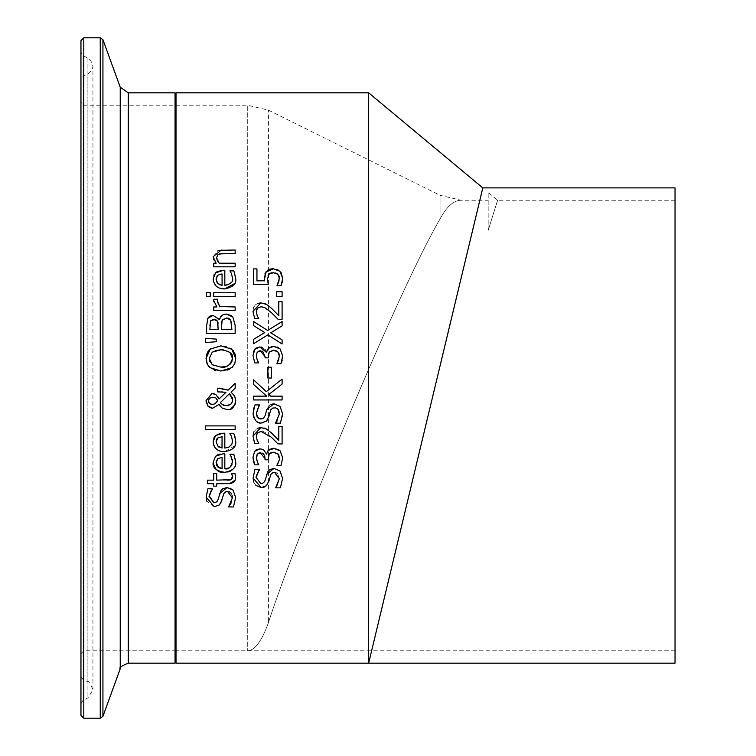<?xml version="1.0" encoding="UTF-8"?>
<svg xmlns="http://www.w3.org/2000/svg" width="756" height="756" viewBox="0 0 756 756"><rect width="100%" height="100%" fill="white"/><g stroke="black" fill="none" stroke-linecap="round" stroke-linejoin="round"><path stroke-width="0.57" stroke-dasharray="3.78 2.83" d="M266.159 271.669L267.435 270.355M272.358 268.739L273.039 268.73M264.373 278.274L264.912 273.946M265.148 273.351L265.8 272.16M264.524 280.76L264.42 279.607M268.002 283.065L268.285 284.54L253.581 284.54L253.581 268.89L256.936 268.89L256.936 280.863L264.543 280.863M267.974 275.931L267.586 278.898M273.02 272.614L271.291 272.784M275.675 272.982L273.644 272.632M278.227 283.216L278.926 281.251M281.081 285.711L277.046 285.437M282.706 278.416L282.394 281.601M278.142 269.977L281.081 272.623M273.36 268.73L276.535 269.278M230.778 455.745L229.909 454.261L233.831 454.261L235.485 459.431M232.281 459.525L231.544 457.219M231.988 464.609L232.489 461.604M220.27 454.054L224.825 453.865L224.825 468.682M215.536 456.246L216.915 455.216M217.955 454.696L219.798 454.139M235.579 462.946L234.729 466.603M234.558 466.981L232.763 469.514M230.344 471.186L229.796 471.432M227.754 472.037L224.57 472.33M217.775 458.599L216.755 459.78M216.537 460.206L216.207 461.387M222.075 468.682L222.075 457.38M216.112 462.644L216.31 464.401M216.689 465.412L217.17 466.187M233.443 506.945L228.681 506.671M231.185 502.948L232.375 497.864M232.054 495.114L231.317 493.451M229.134 491.74L227.613 491.513M225.949 491.759L224.249 492.959M224.135 493.11L221.952 500.179M220.629 503.43L220.1 504.176M219.864 504.45L218.796 505.414M214.288 506.737L206.766 501.115M206.227 498.79L207.976 488.669L212.502 488.669L211.132 490.833M233.075 490.143L235.655 497.59M227.017 487.563L230.145 488.168M230.845 488.48L231.903 489.113M216.755 501.842L218.323 499.064L219.826 493.224M235.031 436.883L235.485 438.792M235.636 440.691L234.927 445.445M229.909 433.831L233.831 433.623L234.464 435.21M232.016 443.885L232.489 440.975M220.194 433.424L224.825 433.226L224.825 448.043M234.804 445.766L224.57 451.691L219.533 450.888M219.013 450.689L216.329 449.026M214.279 446.522L213.901 445.747M213.173 442.468L213.154 441.806M217.775 437.97L216.925 438.867M216.528 439.595L216.207 440.729M222.075 448.043L222.075 436.741M219.089 447.231L221.999 448.034M216.112 442.014L217.794 446.286M231.733 473.719L234.965 473.511L235.57 477.508L235.116 480.202M229.389 483.727L216.736 483.745L216.736 486.174L213.75 486.174L213.75 483.745L207.607 483.745L207.607 480.145L213.75 480.145L213.75 473.511L216.736 473.511L216.736 480.145L227.008 480.145M232.168 474.948L232.007 474.447M231.081 479.635L232.13 478.482M232.357 477.594L232.423 476.601M229.503 480.079L230.221 479.956M205.367 425.902L235.154 425.902L235.154 429.512L205.367 429.512L205.367 425.902M227.962 390.087L235.154 383.311L235.154 388.215M217.879 391.891L217.728 388.149L219.571 388.149M231.062 392.118L234.095 395.208M234.672 396.153L235.428 398.119M235.749 400.784L235.683 402.097M235.305 403.921L235.04 404.649M230.448 409.166L227.32 409.686M218.966 398.771L225.978 392.26L222.614 391.948M221.508 391.92L219.609 391.891M219.939 405.774L218.994 404.413L212.644 408.249M215.829 394.594L217.643 396.314M206.038 400.689L211.954 393.479L213.901 393.725M211.217 408.089L210.111 407.701M208.656 406.794L208.089 406.284M207.834 406.01L206.256 402.721M221.376 403.817L222.349 404.573M223.71 405.254L226.394 405.726M227.008 405.707L227.66 405.632M228.983 405.282L230.92 404.073M232.243 397.354L230.863 395.067M215.365 397.921L212.323 397.231M210.754 397.467L210.244 397.694M208.703 399.451L208.448 400.519M216.698 399.017L216.15 398.469M211.066 404.318L211.85 404.469M213.74 404.375L215.044 403.77M216.774 402.097L217.681 400.784M206.19 356.265L206.397 355.159M208.013 351.427L208.873 350.293M208.826 366.547L208.184 365.734M206.18 360.574L206.038 358.448M220.743 371.045L215.8 370.497M214.383 370.09L209.894 367.624M232.319 367.227L229.626 369.164M227.622 370.024L220.894 371.045M231.865 349.253L232.905 350.283M233.708 351.304L234.691 353.071M235.56 356.01L235.74 357.834M210.404 348.837L220.894 345.832L227.169 346.711L230.901 348.497M215.195 350.604L212.275 352.116M229.975 352.542L223.426 349.915M209.856 361.614L212.275 364.761M231.402 315.63L232.839 317.019L235.154 325.222L235.154 333.396L206.634 333.396L206.634 325.845M219.155 319.401L220.365 317.01M221.404 315.81L223.303 314.619M224.494 314.25L226.394 314.061M209.336 316.48L210.726 315.753M211.822 315.488L213.06 315.394M222.113 320.317L221.81 321.045M221.791 321.092L221.593 321.848M221.376 325.316L221.376 329.607L231.912 329.607L231.26 321.092M226.554 318.011L222.935 319.155M231.109 320.752L229.399 318.739M209.866 325.978L209.866 329.607L218.21 329.607L218.21 325.316M210.981 320.289L210.612 320.809M217.265 320.941L216.83 320.383M215.592 319.627L214.798 319.438M218.21 325.137L218.115 323.199M217.945 322.387L217.7 321.744M216.452 339.132L216.452 341.721L205.367 342.553L205.367 338.301M235.154 292.752L235.154 296.352L213.75 296.352L213.75 292.752L235.154 292.752M213.75 300.68L213.863 299.225L217.615 299.404M219.968 306.964L235.154 306.964L235.154 310.565L213.75 310.565L213.75 306.964L216.944 306.964L214.128 302.74M214.09 302.608L213.891 301.899M217.605 302.806L219.542 306.501M230.797 272.387L229.909 270.865L233.831 270.865L235.031 274.126L235.636 278.17L234.549 283.604M219.363 288.074L216.14 286.108M213.164 279.663L213.844 275.241M214.156 274.608L215.536 272.859M221.924 270.497L224.825 270.478L224.825 285.286M231.95 281.298L232.489 278.217L231.78 274.39M228.614 284.634L231.922 281.374M216.547 276.79L216.197 278.01M216.112 279.257L216.301 280.967M216.679 281.997L217.17 282.801M217.274 282.942L219.136 284.502M219.826 274.258L217.775 275.212M219.75 284.785L220.913 285.125M222.075 285.286L222.075 273.984M206.454 292.496L210.196 292.496L210.196 296.588L206.454 296.588L206.454 292.496M221.262 250.019L235.154 250.019L235.154 253.629L222.954 253.629M219.684 253.836L217.454 254.848M219.155 263.22L235.154 263.22L235.154 266.821L213.75 266.821L213.75 263.22L216.131 263.22L213.872 259.951M213.154 256.728L218.087 250.387M273.965 468.436L280.022 471.026L282.612 478.463M262.691 483.339L264.288 482.082L265.28 479.947L266.783 474.097M253.08 478.028L254.923 469.542L259.459 469.542L258.958 470.412M256.416 476.658L256.36 477.773M255.878 485.399L253.77 482.139M266.821 485.324L264.695 486.911M263.012 487.459L261.236 487.62M271.064 474.012L268.909 481.052M271.962 473.114L271.262 473.757M277.632 484.813L279.333 478.746L277.48 473.426M276.998 473.067L276.233 472.68M276.12 472.632L274.57 472.387M280.391 487.828L275.628 487.828L277.461 485.125M256.501 459.582L257.191 461.784M257.919 463.258L258.788 464.836L254.744 464.836L254.035 463.154M253.043 458.608L253.373 454.006L254.271 451.899M254.602 451.379L256.095 449.905M259.875 448.837L262.247 449.291M263.664 450.103L265.857 452.863M266.093 453.515L266.528 454.11L267.35 451.701M270.015 449.055L271.584 448.488M274.683 448.336L278.066 449.347M259.034 452.882L257.834 453.515M257.739 453.591L257.172 454.224M264.704 456.085L263.967 454.545M261.973 452.986L260.262 452.721M268.465 455.632L268.21 459.79L265.044 459.79L265.044 458.523M273.37 452.164L271.498 452.381M278.747 454.989L278.227 454.186M280.949 465.62L276.904 465.62L277.565 464.307M279.087 460.584L279.38 458.675M278.794 440.408L278.794 426.403L282.101 426.403L282.101 443.989L278.057 443.989M266.528 429.058L275.052 436.448M260.82 427.584L263.91 427.972M253.751 431.903L257.201 428.312M254.318 442.506L253.6 440.275M253.269 438.886L252.986 436.08M258.76 443.177L254.696 443.385M256.615 434.303L256.293 436.363M271.196 437.1C265.432 432.234 262.039 430.362 261.028 431.459L257.446 432.876M277.943 443.857L276.261 442.09M282.508 416.121L280.391 423.19L275.628 422.916M277.121 421.016L279.333 414.108M278.945 411.141L278.284 409.705M276.101 407.994L273.266 407.9L271.281 409.1M271.054 409.393L269.58 413.674M269.429 414.297L267.926 419.07M266.386 421.13L263.201 422.784M261.236 422.982L257.238 421.867M256.312 421.168L253.78 417.52M253.137 414.732L253.08 413.39M280.022 406.388L282.612 413.834M264.402 417.284L268.285 406.378M268.342 406.312L270.884 404.365M262.682 418.711L263.334 418.37M263.759 418.04L264.288 417.444M257.598 417.397L258.146 418.011M254.923 404.914L259.459 404.914L258.798 405.991M253.08 413.23L253.468 409.232M253.581 384.454L253.581 379.833L266.32 391.646L282.101 379.143L282.101 384.067M268.834 394.49L270.714 396.153L282.101 396.153L282.101 399.943L253.581 399.943L253.581 396.153L266.688 396.153M271.357 367.246L271.357 378.038L267.889 378.038L267.889 367.246L271.357 367.246M259.024 350.954L257.683 351.71M257.56 351.823L257.172 352.296M261.869 351.02L260.262 350.793M268.21 356.246L268.21 357.862L265.044 357.862L265.044 356.586M275.931 350.633L274.154 350.264M278.926 353.477L278.51 352.655M281.752 361.67L280.949 363.683L276.904 363.683L277.32 362.776M278.87 359.393L279.399 356.123M282.706 356.048L282.177 360.158M273.795 346.352L277.178 347.004M268.38 348.336L269.391 347.486M269.523 347.401L271.442 346.588M266.254 352.173L267.133 350.245M259.875 346.909L261.179 347.032M262.625 347.524L265.11 349.641M252.986 355.462L253.345 352.201M257.985 361.425L258.788 362.899L254.744 362.899M282.101 321.536L282.101 325.874L270.733 332.81M264.751 332.555L253.581 325.628L253.581 321.536M282.101 339.879L282.101 343.971L267.822 334.889L253.581 343.696L253.581 339.349M276.044 312.786L278.794 315.706L278.794 301.71L282.101 301.71L282.101 319.297L278.057 319.297M271.631 308.382L275.458 312.171M266.528 304.366L271.404 308.174M260.82 302.882L263.901 303.269M258.76 318.484L254.696 318.692L252.986 311.387L253.496 307.872M253.789 307.134L255.282 304.942M255.386 304.848L257.701 303.402M256.577 309.733L256.293 311.67M272.907 314.005L263.938 307.267M277.887 319.108L277.168 318.352M282.101 291.769L282.101 296.343L276.649 296.343L276.649 291.769L282.101 291.769M176.006 663.163L176.006 92.837M482.8 187.894L368.654 663.163L368.654 92.837M176.006 104.243L176.006 651.757L176.006 104.243L175.061 105.197L175.061 650.803L175.061 105.197L83.803 105.197L80.958 102.343L80.958 653.657L80.958 102.343M176.006 93.791L176.006 662.209L176.006 93.791M80.958 79.408L80.958 676.592L80.958 79.408L83.453 75.827L87.053 74.523C94.462 69.42 94.746 63.948 87.913 58.099L83.094 55.746L80.958 52.325L80.958 703.675L80.958 52.325M80.958 715.346L80.958 40.654M675.042 187.894L675.042 663.163M675.042 425.524L675.042 200.245L675.042 425.524M488.178 230.391C500.765 190.191 500.765 190.191 488.178 230.391C500.765 190.191 500.765 190.191 488.178 230.391L488.178 192.364L488.178 230.391M268.427 622.642C261.727 641.277 254.687 650.661 247.297 650.803C254.677 650.67 261.718 641.277 268.427 622.642C295.605 537.885 399.839 286.902 440.049 219.023C446.673 206.558 453.713 200.302 461.169 200.245C453.713 200.302 446.673 206.558 440.049 219.023C399.839 286.902 295.605 537.885 268.427 622.642L268.427 110.149L268.427 622.642M176.006 105.197L176.006 650.803L176.006 105.197L247.297 105.197L247.297 650.803L247.297 105.197L268.427 110.149L440.049 195.294L440.049 219.023L440.049 195.294L461.169 200.245L488.178 200.245M83.803 105.197L83.803 650.803L83.803 105.197M175.061 663.163L175.061 92.837M128.265 92.837L128.265 663.163M83.803 37.8L83.803 718.2M100.246 718.2L100.246 37.8M102.929 39.681L102.929 716.319M120.232 668.795L120.232 87.205M83.453 75.827L83.453 680.173L83.453 75.827M87.053 74.523L87.053 681.477L87.053 74.523M83.094 55.746L83.094 700.254L83.094 55.746M87.913 58.099L87.913 697.901L87.913 58.099M80.958 653.657L83.803 650.803L175.061 650.803L176.006 651.757M80.958 703.675L83.094 700.254L87.913 697.901L92.931 689.878C90.323 683.273 88.367 680.476 87.053 681.477L83.453 680.173L80.958 676.592M92.931 689.878L92.931 66.122L92.931 689.878M675.042 200.245L497.646 200.245L488.178 192.364M675.042 650.803L176.006 650.803"/><path stroke-width="1.13" d="M267.435 270.355L269.098 269.372M269.486 269.23L272.358 268.739M264.912 273.946L265.148 273.351M265.8 272.16L273.36 268.73M273.644 272.632L268.909 274.23L267.586 278.898L268.285 284.54L253.581 284.54L253.581 268.89L256.936 268.89L256.936 280.863L264.524 280.76M264.42 279.607L266.159 271.669M267.586 278.898L268.002 283.065M268.909 274.23L267.974 275.931M271.291 272.784L269.108 274.003M278.624 275.203L275.675 272.982M278.926 281.251L279.276 276.97M279.248 276.838L278.662 275.26M282.394 281.601L281.081 285.711L277.046 285.711L279.399 278.18L277.669 274.069L273.02 272.614M281.081 272.623L282.706 278.416M276.535 269.278L278.142 269.977M264.543 280.863L264.373 278.274M277.046 285.437L278.567 282.366M273.039 268.73L279.909 271.253L282.706 278.255L281.081 285.711M235.485 459.431L235.579 462.946M231.544 457.219L229.909 454.261L233.831 454.261L235.636 461.566C236.789 467.151 233.103 470.733 224.57 472.33C216.131 470.931 212.323 467.633 213.154 462.436L215.536 456.246L222.859 453.865L224.825 453.865L224.825 468.682C228.331 469.835 230.882 467.482 232.489 461.604L230.778 455.745M232.489 461.604L232.281 459.525M224.825 468.682L228.539 468.058L230.58 466.754L231.988 464.609M216.915 455.216L217.955 454.696M219.798 454.139L220.27 454.054M232.763 469.514L230.344 471.186M229.796 471.432L227.754 472.037M216.207 461.387L217.794 466.925L218.777 467.68M218.938 467.784L222.075 468.682L222.075 457.38L217.775 458.599L216.112 462.644M216.31 464.401L216.689 465.412M217.17 466.187L222.075 468.682M222.075 457.38L217.775 458.599M224.57 472.33C218.805 473.209 214.997 469.911 213.154 462.436L215.536 456.246M231.903 489.113L233.075 490.143L235.655 497.59L233.443 506.945L228.681 506.945L231.185 502.948M235.655 497.59L233.443 506.945M228.681 506.671L232.375 497.864L232.054 495.114M231.317 493.451L230.552 492.572M230.523 492.543L229.134 491.74M232.375 497.864L227.613 491.513L225.949 491.759M227.613 491.513L225.836 491.806L223.87 493.517L220.629 503.43M221.952 500.179L219.438 504.895L214.288 506.737L206.123 497.146L207.976 488.669L212.502 488.943C209.478 494.263 208.439 496.919 209.412 496.89L213.891 502.787L216.755 501.842M219.438 504.895L214.288 506.737M206.766 501.115L206.227 498.79M230.145 488.168L230.845 488.48M219.712 493.63L227.017 487.563L233.075 490.143M209.421 496.276L213.891 502.787L215.63 502.504L217.577 500.859L220.998 490.625L222.765 488.763L227.017 487.563M211.132 490.833L209.431 496.153M235.485 438.792L235.636 440.691M234.464 435.21L235.636 440.928C236.704 446.607 233.009 450.198 224.57 451.691C217.841 451.748 214.033 448.45 213.154 441.806L214.137 437.384M214.383 436.968L215.536 435.607L222.859 433.226L224.825 433.226L224.825 448.043L228.567 447.41L231.875 444.245L232.489 440.975L231.544 436.581L229.909 433.623L233.831 433.623L235.031 436.883M224.825 448.043L228.605 447.391L231.78 444.433M231.79 444.424L232.016 443.885M213.154 441.806L215.536 435.607L220.194 433.424M219.533 450.888L219.013 450.689M216.329 449.026L214.279 446.522M213.901 445.747L213.173 442.468M216.925 438.867L216.528 439.595M216.207 440.729L216.112 442.014L218.333 446.749M221.999 448.034L222.075 436.741L217.775 437.97L216.112 442.014M218.38 446.777L219.089 447.231M217.369 445.823L222.075 448.043M222.075 436.741L217.775 437.97M232.489 440.975L231.544 436.581L229.909 433.831M235.116 480.202L229.389 483.727M235.532 476.686L235.116 480.192L234.01 481.969L230.618 483.594L216.736 483.745L216.736 486.174L213.75 486.174L213.75 483.745L207.607 483.745L207.607 480.145L213.75 480.145L213.75 473.511L216.736 473.511L216.736 480.145L231.081 479.635L232.423 476.601L232.168 474.948M232.007 474.447L231.733 473.511L234.965 473.511L235.57 477.508M232.423 476.601L231.733 473.719M232.13 478.482L232.357 477.594M227.008 480.145L229.503 480.079M230.221 479.956L231.081 479.635M205.367 429.512L205.367 425.902L235.154 425.902L235.154 429.512L205.367 429.512M213.901 393.725L215.829 394.594L219.042 398.979L225.978 392.26L217.728 391.891L217.728 388.149L228.104 390.153L235.154 383.311L235.154 388.215L231.062 392.118L234.653 396.116L235.749 400.784C234.398 407.418 231.582 410.385 227.32 409.686L222.075 407.994L219.939 405.774M219.571 388.149L228.104 390.153M235.154 388.215L231.062 392.118M234.095 395.208L234.672 396.153M235.428 398.119L235.749 400.784M235.683 402.097L235.305 403.921M235.04 404.649L230.448 409.166M222.614 391.948L221.508 391.92M219.609 391.891L217.879 391.891M227.32 409.686L222.075 407.994L218.994 404.413L212.644 408.249L211.217 408.089M217.643 396.314L218.966 398.771M206.256 402.721L206.038 400.689L211.954 393.479L215.829 394.594M210.111 407.701L208.656 406.794M212.644 408.249L207.834 406.01M208.089 406.284L206.038 400.689M230.863 395.067L229.37 393.781L220.365 402.589L222.349 404.573L226.394 405.726L230.873 404.11L232.158 402.296L232.631 399.744L229.37 393.781L220.365 402.589L221.376 403.817M222.349 404.573L223.71 405.254M226.394 405.726L227.008 405.707M227.66 405.632L228.983 405.282M230.92 404.073L232.29 401.956L232.243 397.354M215.365 397.921L212.323 397.231L209.45 398.308L208.439 400.831L209.592 403.524L212.455 404.507L215.044 403.77L217.681 400.784L216.15 398.469M212.323 397.231L210.754 397.467M210.244 397.694L208.703 399.451M208.448 400.519L208.703 402.305M217.681 400.784L216.925 399.3M208.845 402.617L211.066 404.318M211.85 404.469L213.74 404.375M215.044 403.77L216.774 402.097M235.74 357.834L234.766 363.645L231.865 367.643L220.894 371.045L209.894 367.624L207.012 363.636L206.19 356.265M206.397 355.159L208.013 351.427M208.873 350.293L209.44 349.678M209.894 367.624L208.826 366.547M208.184 365.734L206.18 360.574M215.8 370.497L214.383 370.09M229.626 369.164L227.622 370.024M230.901 348.497L231.865 349.253L235.749 358.448L234.766 363.645L232.319 367.227M232.905 350.283L233.708 351.304M234.691 353.071L235.56 356.01M206.038 358.448L210.404 348.837M223.426 349.915L220.894 349.782L212.275 352.116L209.317 358.429L209.856 361.614M227.008 366.121L230.296 364.005L231.875 361.642L232.47 358.429C233.491 353.884 229.635 351.001 220.894 349.782L215.195 350.604M212.275 352.116L209.317 358.429L212.275 364.761L220.894 367.095C226.535 368.059 230.4 365.176 232.47 358.429L229.975 352.542M212.275 364.761L220.894 367.095L226.545 366.291M209.894 349.253L220.894 345.832L231.865 349.253M226.394 314.061L232.839 317.019L235.154 325.222L235.154 333.396L206.634 333.396L206.634 325.845L207.787 318.352L213.06 315.394L219.297 319.401L221.829 315.46L224.23 314.316L226.394 314.061L231.402 315.63M220.365 317.01L221.404 315.81M223.303 314.619L224.494 314.25M213.06 315.394L219.155 319.401M206.634 325.845L207.787 318.352L209.336 316.48M210.726 315.753L211.822 315.488M222.113 320.317L221.376 329.607L231.912 329.607L230.712 320.062L226.554 318.011L222.113 320.317L222.935 319.155M221.593 321.848L221.376 325.316M229.399 318.739L228.35 318.248M227.962 318.144L226.554 318.011M214.798 319.438L210.612 320.809L209.866 329.607L218.21 329.607L217.265 320.941L213.589 319.353L210.612 320.809L209.866 325.978M216.83 320.383L215.592 319.627M218.115 323.199L217.945 322.387M217.7 321.744L217.265 320.941M205.367 338.301L216.452 339.132L216.452 341.721L205.367 342.553L205.367 338.301L216.452 339.132M235.154 292.752L235.154 296.352L213.75 296.352L213.75 292.752L235.154 292.752M213.891 301.899L213.75 300.633M219.542 306.501L235.154 306.964L235.154 310.565L213.75 310.565L213.75 306.964L216.944 306.964L213.75 300.68L213.863 299.225L217.615 299.225L217.605 302.806M213.75 300.68L213.863 299.225M217.615 299.404L217.454 301.351L219.968 306.964M234.549 283.604L224.57 288.934L219.363 288.074M235.636 278.095L235.636 278.17C236.911 283.613 233.217 287.204 224.57 288.934C217.737 288.896 213.929 285.598 213.154 279.049L215.536 272.859L216.896 271.829M216.14 286.108L213.457 281.667L213.164 279.663M213.844 275.241L214.156 274.608M217.331 271.593L221.924 270.497M215.536 272.859L222.859 270.478L224.825 270.478L224.825 285.286L228.614 284.634M224.825 285.286C231.005 283.982 233.566 281.629 232.489 278.217L231.544 273.823L229.909 270.865L233.831 270.865L235.636 278.17M231.544 273.823L230.797 272.387M217.775 275.212L216.112 279.257L217.794 283.528L222.075 285.286L222.075 273.984L217.775 275.212L216.915 276.12M216.197 278.01L216.112 279.257M216.301 280.967L216.679 281.997M222.075 273.984L219.826 274.258M219.136 284.502L219.75 284.785M220.913 285.125L222.075 285.286M206.454 296.588L206.454 292.496L210.196 292.496L210.196 296.588L206.454 296.588M218.087 250.387L235.154 250.019L235.154 253.629L219.684 253.836M222.954 253.629L218.163 254.318L216.575 257.673L217.284 260.433L219.155 263.22L235.154 263.22L235.154 266.821L213.75 266.821L213.75 263.22L216.131 263.22L213.154 256.728L221.262 250.019M218.163 254.318L216.575 257.673L219.155 263.22M213.872 259.951L213.154 256.728M266.736 474.258L273.965 468.436L280.022 471.026L282.612 478.463L280.391 487.828L275.628 487.828L279.333 478.746L274.57 472.387L271.962 473.114M253.77 482.139L253.08 478.028L254.923 469.542L259.459 469.826C256.501 474.919 255.471 477.565 256.36 477.773L260.839 483.67L262.691 483.339M258.958 470.412L256.416 476.658M274.57 472.387L272.746 472.689L270.771 474.484L268.909 481.052L266.386 485.768L261.236 487.62L255.878 485.399M264.695 486.911L263.012 487.459M277.48 473.426L276.998 473.067M256.36 477.773L260.839 483.67L262.615 483.367L264.685 481.468L267.974 471.46L269.741 469.627L273.965 468.436M261.236 487.62L253.08 478.028M268.909 481.052L266.386 485.768M282.612 478.463L280.391 487.828M271.498 452.381L269.23 453.874L268.21 459.79L265.044 459.79L265.044 458.523L260.262 452.721L257.172 454.224L256.501 459.582M257.172 454.224L256.293 457.692L257.919 463.258M257.191 461.784L258.788 464.836L254.744 464.836L252.986 457.389L254.602 451.379L259.875 448.837L262.238 449.281L264.061 450.434L266.528 454.11L268.38 450.274L270.015 449.055M254.035 463.154L253.043 458.608M254.271 451.899L254.602 451.379M256.095 449.905L259.875 448.837M262.247 449.291L263.664 450.103M265.857 452.863L266.093 453.515M267.35 451.701L268.38 450.274L274.683 448.336M271.584 448.488L273.644 448.289L280.07 450.803L282.706 457.834L280.949 465.62L276.904 465.337C279.351 460.253 280.183 457.824 279.399 458.06L278.747 454.989M278.066 449.347L280.07 450.803L282.706 457.834L280.949 465.62M260.262 452.721L259.034 452.882M265.044 458.523L264.704 456.085M263.967 454.545L263.381 453.846M263.343 453.808L262.124 453.042M278.227 454.186L273.37 452.164L269.23 453.874L268.465 455.632M279.38 458.675L277.802 453.742L273.37 452.164M277.565 464.307L279.087 460.584M275.052 436.448L278.794 440.408L278.794 426.403L282.101 426.403L282.101 443.989L277.943 443.857M263.91 427.972L266.528 429.058L271.404 432.876L278.794 440.408M276.261 442.09L271.196 437.1L261.028 431.459L257.446 432.876L256.293 436.363L257.191 440.408L258.76 443.385L254.696 443.385L252.986 436.08L253.751 431.903M257.201 428.312L260.82 427.584L266.528 429.058M254.696 443.385L254.318 442.506M253.44 439.661L253.269 438.886M257.446 432.876L256.615 434.303M252.986 436.08L260.82 427.584M256.293 436.363L257.191 440.408L258.76 443.177M278.057 443.989L271.196 437.1M270.884 404.365L273.965 403.798L280.022 406.388L282.612 413.834L282.508 416.121M282.612 413.834L280.391 423.19L275.628 423.19L277.121 421.016M275.628 422.916L279.333 414.108L278.945 411.141M278.284 409.705L277.632 408.93M277.386 408.712L276.743 408.278M279.333 414.108L277.925 409.242L275.656 407.871L272.708 408.07L270.743 409.894L268.909 416.414L266.386 421.13L261.236 422.982C257.201 423.681 254.479 420.487 253.08 413.39L253.08 413.23M269.58 413.674L269.429 414.297M267.926 419.07L266.386 421.13M263.201 422.784L261.236 422.982M257.238 421.867L256.312 421.168M253.78 417.52L253.137 414.732M258.146 418.011L260.839 419.032L263.721 418.068L265.28 415.309L266.783 409.459L273.965 403.798L280.022 406.388M258.798 405.991L256.36 413.135L256.898 416.187L259.261 418.729L262.682 418.711M253.468 409.232L254.923 404.914L259.459 404.914L256.36 413.135L257.598 417.397M253.08 413.39L254.923 404.914M266.688 396.153L253.581 384.454L253.581 379.833L266.32 391.646L282.101 379.143L282.101 384.067L268.834 394.49L270.714 396.153L282.101 396.153L282.101 399.943L253.581 399.943L253.581 396.153L266.688 396.153L253.581 384.454M282.101 384.067L268.834 394.49M271.357 367.246L271.357 378.038L267.889 378.038L267.889 367.246L271.357 367.246M274.154 350.264L269.23 351.946L268.21 357.862L265.044 357.862L265.044 356.586L260.262 350.793L257.172 352.296L256.293 355.755L257.191 359.847L258.788 362.899L254.744 362.899L252.986 355.462L254.98 348.97M260.262 350.793L259.024 350.954M265.044 356.586L262.729 351.408L261.869 351.02M277.178 347.004L280.07 348.875L282.706 355.896L280.949 363.683L276.904 363.683L279.399 356.123L277.802 351.805L275.931 350.633M279.399 356.123L278.926 353.477M277.32 362.776L278.87 359.393M271.442 346.588L273.644 346.352L280.07 348.875L282.706 356.048M282.177 360.158L281.752 361.67M267.133 350.245L268.38 348.336L273.795 346.352M261.179 347.032L262.039 347.278M265.11 349.641L266.528 352.173L268.38 348.336M254.999 348.951L255.547 348.403M255.774 348.214L259.875 346.909L266.254 352.173M253.345 352.201L254.602 349.452L259.875 346.909M257.238 359.969L257.985 361.425M277.802 351.805L273.37 350.236L269.23 351.946L268.21 356.246M257.172 352.296L256.293 355.755L257.191 359.847M254.744 362.899L252.986 355.462M253.581 321.536L267.633 330.457L282.101 321.536L282.101 325.874L270.733 332.81L282.101 339.879L282.101 343.971L267.822 334.889L253.581 343.696L253.581 339.349L264.751 332.555L253.581 325.628L253.581 321.536L267.633 330.457L282.101 321.536M270.733 332.81L282.101 339.879M253.581 339.349L264.751 332.555M263.901 303.269L266.528 304.366L271.631 308.382M275.458 312.171L276.044 312.786M257.701 303.402L260.82 302.882L266.67 304.441M253.496 307.872L253.789 307.134M263.938 307.267L261.028 306.766L257.446 308.174L256.293 311.67L257.191 315.706L258.76 318.692L254.696 318.692L254.413 318.049M271.404 308.174L278.794 315.706L278.794 301.71L282.101 301.71L282.101 319.297L278.057 319.297L271.196 312.408L264.817 307.626L261.028 306.766L257.446 308.174L256.577 309.733M277.168 318.352L272.907 314.005M254.696 318.692L252.986 311.387L260.82 302.882M256.293 311.67L257.191 315.706L258.76 318.484M282.101 291.769L282.101 296.343L276.649 296.343L276.649 291.769L282.101 291.769M368.654 92.837L368.654 663.163L482.8 187.894L368.654 92.837L176.006 92.837L176.006 663.163L675.042 663.163L675.042 187.894L482.8 187.894M128.265 92.837L120.232 87.205L120.232 668.795C118.786 667.813 121.47 665.932 128.265 663.163L128.265 92.837L175.061 92.837L176.006 93.791M83.803 37.8L80.958 40.654L80.958 715.346L83.803 718.2L83.803 37.8L100.246 37.8L102.929 39.681L120.232 87.205M175.061 92.837L175.061 663.163L176.006 662.209M100.246 37.8L100.246 718.2L102.929 716.319L102.929 39.681M128.265 663.163L175.061 663.163M83.803 718.2L100.246 718.2M120.232 668.795L102.929 716.319"/></g></svg>
